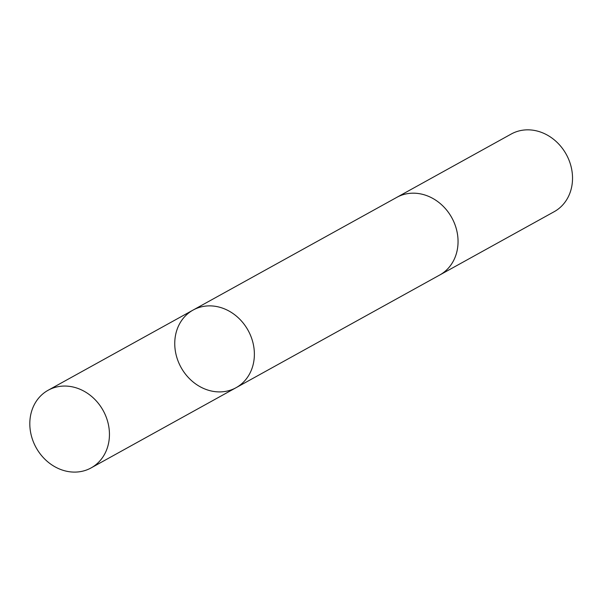 <?xml version="1.0" encoding="UTF-8"?>
<svg xmlns="http://www.w3.org/2000/svg" width="602" height="602" viewBox="0 0 602 602"><rect width="100%" height="100%" fill="white"/><g stroke="black" fill="none" stroke-linecap="round" stroke-linejoin="round"><path stroke-width="0.9" d="M396.146 197.719A44.375 38.31 61 0 1 396.756 197.373A44.367 38.302 61 0 1 455.428 225.946A44.367 38.302 61 0 1 439.716 275.016L236.044 387.711A44.367 38.31 -119 0 0 251.756 338.64A44.367 38.31 -119 0 0 193.084 310.068A44.367 38.31 -119 0 0 181.044 367.431A44.367 38.31 -119 0 0 236.044 387.711A44.367 38.31 -119 0 0 251.756 338.64A44.367 38.31 -119 0 0 193.084 310.068L48.152 390.246A44.375 38.31 61 0 1 106.825 418.826A44.375 38.31 61 0 1 91.113 467.904A44.375 38.31 61 0 1 32.433 439.325A44.375 38.31 61 0 1 48.152 390.246M193.084 310.068L396.763 197.381A44.375 38.31 61 0 1 451.763 217.653A44.375 38.31 61 0 1 439.723 275.024A44.375 38.31 61 0 1 439.106 275.355M396.756 197.373L511.226 134.035A44.375 38.31 61 0 1 566.234 154.315A44.375 38.31 61 0 1 554.194 211.693L439.723 275.024M236.044 387.711L91.113 467.904"/></g></svg>
